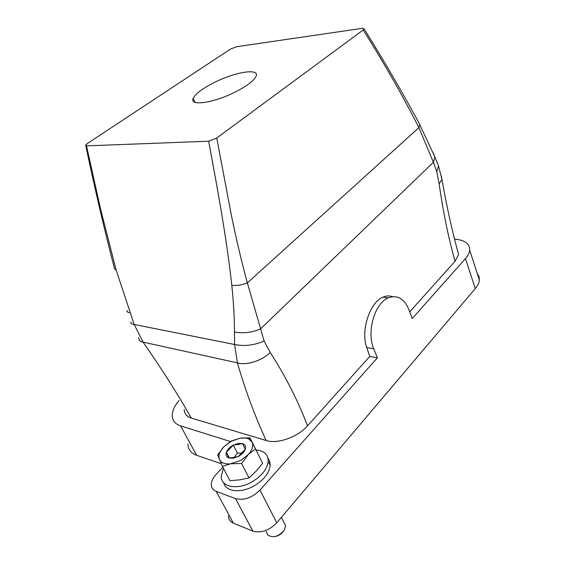 <?xml version="1.0" encoding="UTF-8"?>
<svg xmlns="http://www.w3.org/2000/svg" width="565" height="565" viewBox="0 0 565 565"><rect width="100%" height="100%" fill="white"/><g stroke="black" fill="none" stroke-linecap="round" stroke-linejoin="round"><path stroke-width="0.85" d="M215.646 81.826C236.304 71.649 260.034 68.104 256.03 76.402C253.65 81.07 246.312 86.48 234.009 92.625C212.256 103.395 188.964 106.269 193.223 98.261C195.829 93.38 203.301 87.9 215.646 81.826M409.731 311.838L455.051 261.291C448.483 237.992 443.179 212.193 439.153 183.9L436.809 171.767L433.404 162.289L418.912 127.626L419.837 124.526C403.53 94.334 384.984 62.482 364.192 28.956L362.292 28.321L236.29 46.775L230.287 49.204L87.617 143.369L85.647 145.191L86.502 145.869L100.725 209.672L116.192 270.254L134.188 324.472L143.044 342.108C161.597 368.705 177.685 394.024 191.295 418.058L266.129 440.509C254.688 415.501 245.118 389.624 237.42 362.878L234.609 344.502L234.482 331.98C234.404 317.085 233.507 301.562 231.805 285.417C226.798 239.567 218.288 193.103 208.676 141.215L86.502 145.869M131.073 321.937C130.324 323.314 131.355 324.155 134.188 324.472L234.609 344.502C244.363 346.514 254.194 345.335 264.095 340.963L247.357 282.903C241.319 260.663 235.88 237.561 231.05 213.591L216.748 138.008L208.676 141.215M231.805 285.417C236.834 285.791 242.018 284.958 247.357 282.903L418.912 127.626C402.923 96.177 384.355 63.626 363.217 29.98L216.748 138.008M364.192 28.956L363.217 29.98M392.456 296.682C389.447 295.509 386.262 295.679 382.901 297.19C369.75 302.395 360.449 331.034 366.742 347.56L369.771 356.402L307.508 425.848C297.854 400.507 285.417 376.036 270.197 352.433L264.095 340.963M138.771 337.63C138.545 340.137 139.965 341.627 143.044 342.108L237.42 362.878C246.312 365.703 262.259 360.639 270.197 352.433M436.809 171.767L438.539 165.926L436.561 161.082M228.444 515.803C228.479 519.277 230.139 521.735 233.416 523.169L252.823 531.086C261.122 533.346 269.11 530.577 276.779 522.795L475.299 288.56L465.454 258.586L412.224 318.554L408.933 309.698C404.3 298.567 397.428 294.619 388.31 297.854C374.772 303.031 366.346 331.909 373.769 348.796L377.385 357.807L369.771 356.402M439.153 183.9L441.936 179.388L441.343 176.054M455.051 261.291L458.618 254.582L457.283 249.525M377.385 357.807L259.978 490.088C252.032 497.843 243.882 500.696 235.541 498.648L216.105 491.296C212.821 489.954 211.211 487.595 211.268 484.205C211.458 480.963 213.076 477.686 216.134 474.381L222.864 467.22M221.254 463.731L196.578 455.256C190.928 453.165 188.046 449.408 187.94 443.991M475.299 288.56C477.757 285.636 479.113 282.79 479.374 280.042L478.993 276.518L477.241 273.46M465.454 258.586C467.982 255.705 469.402 252.929 469.713 250.274C469.875 243.734 464.833 240.026 454.599 239.157M262.64 463.321L250.034 437.854L262.64 463.321L256.157 471.125L249.024 477.912L239.369 479.897L229.99 480.66L222.426 466.4L217.695 454.853L223.825 446.788L231.029 441.088L240.104 438.165L231.12 441.314L223.825 446.788M223.832 446.788C219.587 451.364 218.111 455.56 219.404 459.373C221.155 463.046 225.131 464.508 231.332 463.752L241.58 463.519L249.024 477.912M250.034 437.854L240.104 438.165C243.579 437.621 246.495 437.903 248.84 439.012L252.096 442.155C253.664 445.905 252.28 450.178 247.929 454.987L241.58 463.519M222.426 466.4L240.641 460.51L255.422 448.977M233.013 458.229L238.345 456.456C241.82 454.535 244.108 452.191 245.21 449.436L245.267 449.26C246.058 446.491 245.189 444.627 242.66 443.652L238.522 443.391L233.296 445.142C229.891 447.007 227.61 449.302 226.459 452.035L226.396 452.212C225.52 454.973 226.339 456.88 228.839 457.918L233.013 458.229L233.543 457.516L238.345 456.456L245.267 449.26L242.66 443.652L233.296 445.142L226.396 452.212L228.839 457.918L233.543 457.516M226.396 452.212L229.369 457.904M233.296 445.142L237.399 453.102L234.101 457.424M242.095 453.01L237.399 453.102M274.724 536.552C278.065 536.072 280.826 534.49 283.016 531.806M266.285 531.51L267.761 535.104C273.199 538.163 278.672 536.559 284.174 530.302L285.692 525.81L283.581 521.65M178.992 400.536C174.677 405.656 172.417 410.522 172.219 415.127C172.184 420.388 174.988 423.976 180.631 425.897L230.372 441.498M184.183 409.406C184.254 413.665 186.627 416.546 191.295 418.058M307.508 425.848C297.684 437.204 277.429 444.295 266.129 440.509M256.129 449.966C264.145 450.729 268.17 454.5 268.206 461.28C267.337 468.781 262.132 475.525 252.604 481.514C237.575 490.695 220.173 487.051 221.311 475.624L223.486 468.392M267.965 458.159L269.745 461.393L270.204 465.285C269.357 472.806 264.18 479.558 254.681 485.54C241.439 493.591 225.605 491.938 223.733 482.757M85.767 145.749C94.878 188.971 104.476 230.019 114.575 268.905L116.192 270.254M234.482 331.98C243.112 333.668 251.821 332.623 260.606 328.851L433.404 162.289L434.951 157.141L418.58 122.153M127.224 310.552C126.546 311.711 127.443 312.41 129.915 312.65M438.539 165.926L433.193 152.875M366.742 347.56L373.769 348.796M276.779 522.795L259.978 490.088M233.416 523.169L216.105 491.296M252.823 531.086L235.541 498.648M238.303 444.655L238.522 443.391M180.631 425.897L196.578 455.256M382.901 297.19L388.31 297.854M441.936 179.388L438.539 165.997M441.943 179.352C446.654 206.274 452.212 231.353 458.618 254.582M479.374 280.042L469.713 250.274M248.84 439.012L250.415 438.652M285.692 525.81L281.391 517.356M193.223 98.261L195.038 102.35M268.206 461.28L270.204 465.285"/></g></svg>
